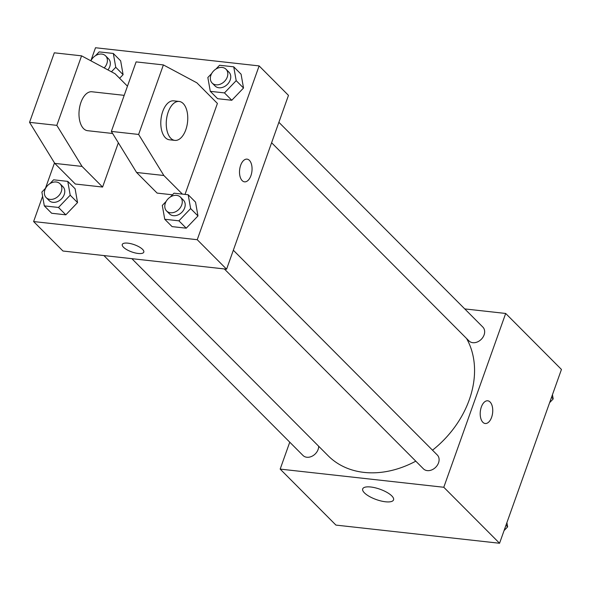 <?xml version="1.0" encoding="UTF-8"?>
<svg xmlns="http://www.w3.org/2000/svg" width="591" height="591" viewBox="0 0 591 591"><rect width="100%" height="100%" fill="white"/><g stroke="black" fill="none" stroke-linecap="round" stroke-linejoin="round"><path stroke-width="0.89" d="M464.748 308.916L505.682 313.459L561.45 369.449L499.558 543.255L335.939 525.096L280.171 469.099L289.76 442.171M432.494 450.194A91.398 70.44 -44.9 0 0 469.284 399.752A91.398 70.44 -44.9 0 0 466.55 338.473M131.852 258.666L328.168 455.772A91.398 70.44 -44.9 0 0 415.791 461.172M505.682 313.459L443.789 487.265L280.171 469.099M103.898 255.563L302.998 455.469A9.796 7.55 -44.9 0 0 311.213 456.592A9.796 7.55 -44.9 0 0 318.121 449.463A9.796 7.55 -44.9 0 0 318.682 446.249M271.601 142.749L468.973 340.911A9.796 7.55 -44.9 0 0 477.188 342.034A9.796 7.55 -44.9 0 0 484.095 334.912A9.796 7.55 -44.9 0 0 482.854 327.089L278.886 122.3M233.334 250.229L437.303 455.011A9.796 7.55 135.1 0 1 435.685 467.274A9.796 7.55 135.1 0 1 423.422 468.833L224.321 268.935M443.789 487.265L499.558 543.255M391.803 495.908A16.371 5.489 19.6 0 1 393.547 499.883A16.371 5.489 19.6 0 1 376.282 499.565A16.371 5.489 19.6 0 1 362.697 488.897A16.371 5.489 19.6 0 1 375.233 487.804A16.371 5.489 19.6 0 1 391.803 495.908M481.34 406.992A11.421 6.191 -83.7 0 1 487.738 400.794A11.421 6.191 -83.7 0 1 492.628 412.828A11.421 6.191 -83.7 0 1 485.218 423.503A11.421 6.191 -83.7 0 1 481.34 406.992M487.738 400.794A11.421 6.191 -83.7 0 1 492.621 412.828A11.421 6.191 -83.7 0 1 485.211 423.503M90.992 60.415L95.506 47.745L259.124 65.904L288.474 95.373L226.582 269.186L62.964 251.02L33.613 221.551L42.611 196.271M45.441 188.337L54.49 162.924M127.9 243.16A11.421 3.834 19.6 0 1 139.136 246.875A11.421 3.834 19.6 0 1 143.798 252.143A11.421 3.834 19.6 0 1 131.749 251.921A11.421 3.834 19.6 0 1 122.271 244.482A11.421 3.834 19.6 0 1 127.9 243.16M259.124 65.904L197.231 239.71L226.582 269.186M197.231 239.71L33.613 221.551M122.271 244.482A11.421 3.834 -160.4 0 0 131.749 251.921A11.421 3.834 -160.4 0 0 143.798 252.143M244.526 181.843A11.421 6.191 96.3 0 0 251.552 173.473A11.421 6.191 96.3 0 0 249.395 160.353A11.421 6.191 -83.7 0 1 251.552 173.473A11.421 6.191 -83.7 0 1 244.526 181.843A11.421 6.191 -83.7 0 1 239.636 169.809A11.421 6.191 -83.7 0 1 247.045 159.134A11.421 6.191 -83.7 0 1 249.395 160.353A11.421 6.191 96.3 0 0 247.045 159.134M123.098 74.658L119.611 78.3L123.098 74.658L120.66 60.836L123.098 74.658L115.762 67.285L111.448 71.792M77.547 202.58L65.823 214.829L51.653 213.255L65.823 214.829L77.547 202.58L75.109 188.758L77.547 202.58L70.211 195.207L58.487 207.456L44.318 205.882L41.872 192.06L45.721 188.049M197.97 215.944L186.246 228.192L172.077 226.619L186.246 228.192L197.97 215.944L195.532 202.122L197.97 215.944L190.634 208.579L178.91 220.827L164.741 219.254L162.296 205.432L166.145 201.413M243.522 88.022L231.798 100.271L217.628 98.697L231.798 100.271L243.522 88.022L241.084 74.2L243.522 88.022L236.186 80.657L224.462 92.905L210.293 91.332L207.847 77.51L211.696 73.491M118.348 142.793L102.59 187.052L75.323 184.023L54.778 163.389L29.55 122.337L54.306 52.813L81.573 55.842L56.817 125.358L82.046 166.418L102.59 187.052M182.39 194.114L163.855 175.497L138.626 134.445L163.382 64.921L196.862 82.806L217.407 103.432L185.02 194.402M163.382 64.921L136.115 61.892L111.359 131.416L136.587 172.476L157.132 193.102L172.469 194.808M124.199 95.35L91.908 91.768A19.584 10.608 96.3 0 0 79.201 110.059A19.584 10.608 96.3 0 0 87.586 130.692L112.622 133.477M127.464 86.183L115.053 73.72L81.573 55.842M174.847 140.385L169.395 139.779A19.584 10.608 -83.7 0 1 161.011 119.138A19.584 10.608 -83.7 0 1 173.717 100.847L179.169 101.453A19.584 10.608 -83.7 0 1 183.195 103.536A19.584 10.608 -83.7 0 1 186.889 126.031A19.584 10.608 -83.7 0 1 174.847 140.385A19.584 10.608 -83.7 0 1 166.463 119.744A19.584 10.608 -83.7 0 1 179.169 101.453M29.55 122.337L56.817 125.358M111.359 131.416L138.626 134.445M54.778 163.389L82.046 166.418M136.587 172.476L163.855 175.497M506.893 522.658L507.639 526.862L504.071 530.585M505.992 525.2L507.639 526.862M552.445 394.729L553.191 398.94L549.623 402.663M551.543 397.278L553.191 398.94M170.407 196.958L174.02 193.183L188.189 194.757L190.634 208.579M166.588 210.965L169.528 213.912A9.796 7.55 -44.9 0 0 177.743 215.035A9.796 7.55 -44.9 0 0 184.643 207.914A9.796 7.55 -44.9 0 0 183.402 200.098L180.469 197.15A9.796 7.55 -44.9 0 0 168.206 198.709A9.796 7.55 -44.9 0 0 166.588 210.965A9.796 7.55 -44.9 0 0 174.81 212.095A9.796 7.55 -44.9 0 0 181.71 204.966A9.796 7.55 -44.9 0 0 180.469 197.15M188.189 194.757L195.532 202.122M178.91 220.827L186.246 228.192M164.741 219.254L172.077 226.619M49.984 183.594L53.596 179.812L67.766 181.385L70.211 195.207M46.164 197.601L49.105 200.548A9.796 7.55 -44.9 0 0 57.32 201.671A9.796 7.55 -44.9 0 0 64.22 194.542A9.796 7.55 -44.9 0 0 62.978 186.726L60.046 183.779A9.796 7.55 -44.9 0 0 47.782 185.345A9.796 7.55 -44.9 0 0 46.164 197.601A9.796 7.55 -44.9 0 0 54.387 198.724A9.796 7.55 -44.9 0 0 61.287 191.595A9.796 7.55 -44.9 0 0 60.046 183.779M67.766 181.385L75.109 188.758M58.487 207.456L65.823 214.829M44.318 205.882L51.653 213.255M215.959 69.036L219.571 65.261L233.74 66.835L236.186 80.657M212.139 83.043L215.08 85.991A9.796 7.55 -44.9 0 0 223.295 87.113A9.796 7.55 -44.9 0 0 230.195 79.992A9.796 7.55 -44.9 0 0 228.953 72.168L226.021 69.228A9.796 7.55 -44.9 0 0 213.757 70.787A9.796 7.55 -44.9 0 0 212.139 83.043A9.796 7.55 -44.9 0 0 220.354 84.166A9.796 7.55 -44.9 0 0 227.262 77.044A9.796 7.55 -44.9 0 0 226.021 69.228M233.74 66.835L241.084 74.2M224.462 92.905L231.798 100.271M210.293 91.332L217.628 98.697M90.704 60.718L91.273 60.119M95.535 55.672L99.148 51.89L113.317 53.463L115.762 67.285M107.931 69.915A9.796 7.55 -44.9 0 0 109.771 66.62A9.796 7.55 -44.9 0 0 108.53 58.804L105.597 55.857A9.796 7.55 -44.9 0 0 90.903 60.821M113.317 53.463L120.66 60.836M104.179 67.913A9.796 7.55 -44.9 0 0 106.838 63.673A9.796 7.55 -44.9 0 0 105.597 55.857"/></g></svg>
